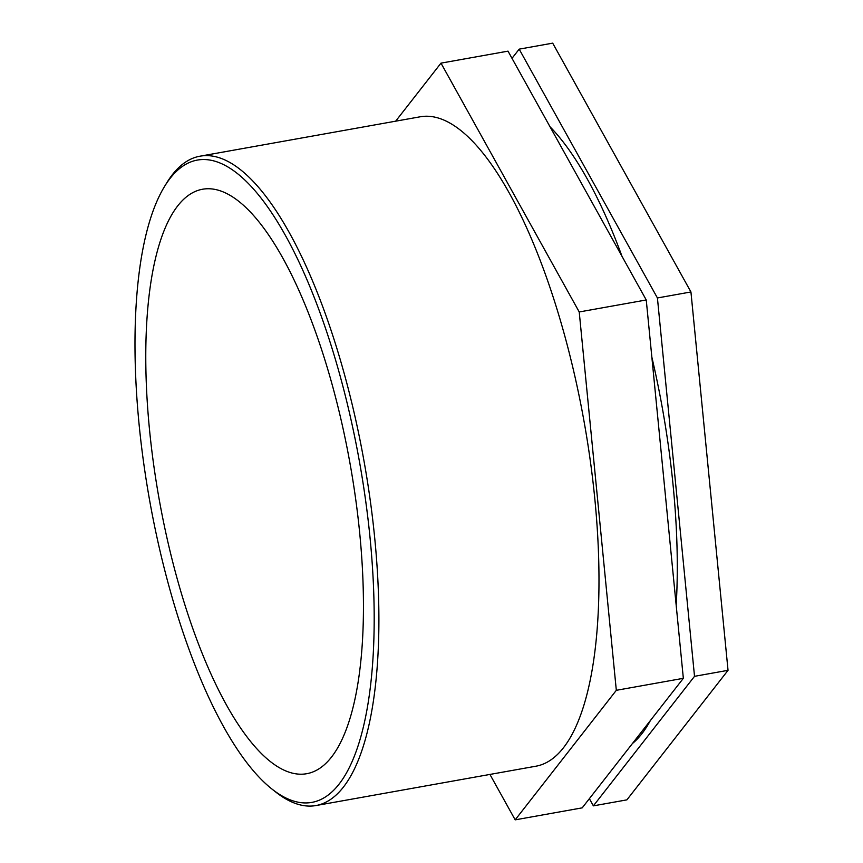 <?xml version="1.0" encoding="UTF-8"?>
<svg xmlns="http://www.w3.org/2000/svg" width="863" height="863" viewBox="0 0 863 863"><rect width="100%" height="100%" fill="white"/><g stroke="black" fill="none" stroke-linecap="round" stroke-linejoin="round"><path stroke-width="1.29" d="M657.423 297.962L694.521 676.322L728.038 670.324L690.939 291.964L552.698 43.15L519.181 49.148L657.423 297.962L690.939 291.964M694.521 676.322L593.377 805.859L626.894 799.861L728.038 670.324M593.377 805.859L589.375 798.663M512.007 58.339L519.181 49.148M579.224 311.964L616.322 690.314L683.345 678.318L646.247 299.968L508.005 51.144L440.982 63.139L579.224 311.964L646.247 299.968M395.653 121.187L440.982 63.139M616.322 690.314L515.179 819.85L582.201 807.854L683.345 678.318M515.179 819.85L489.936 774.435M272.223 789.257L275.772 792.061A329.817 107.843 -100.1 0 0 316.085 805.535A329.817 107.843 -100.1 0 0 364.154 461.878A329.817 107.843 -100.1 0 0 199.903 156.214A329.817 107.843 -100.1 0 0 166.753 182.837L164.402 186.699A326.214 106.667 79.9 0 1 359.644 462.687A326.214 106.667 79.9 0 1 272.223 789.257A326.214 106.667 79.9 0 1 139.04 423.873A326.214 106.667 79.9 0 1 164.402 186.699M316.085 805.535L536.171 766.161A329.817 107.843 -100.1 0 0 584.24 422.503A329.817 107.843 -100.1 0 0 419.979 116.829L199.903 156.214M149.45 429.062A296.84 97.066 -100.1 0 0 306.926 773.669A296.84 97.066 -100.1 0 0 350.184 464.38A296.84 97.066 -100.1 0 0 202.352 189.277A296.84 97.066 -100.1 0 0 149.45 429.062M632.439 743.518A329.817 107.843 -100.1 0 0 650.389 720.529M676.182 605.211A329.817 107.843 -100.1 0 0 651.856 357.163M622.018 256.365A329.817 107.843 -100.1 0 0 550.033 126.785"/></g></svg>

